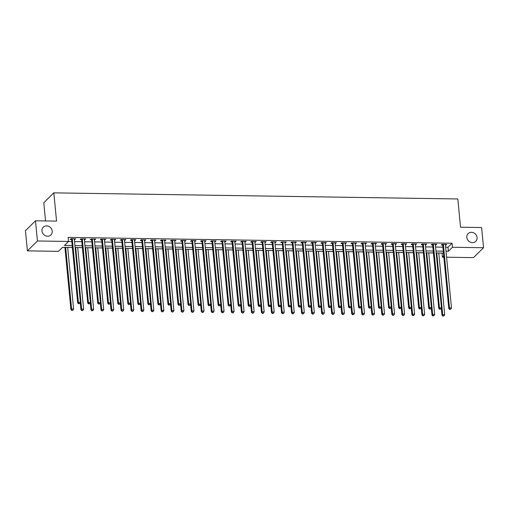 <?xml version="1.0" encoding="UTF-8"?>
<svg xmlns="http://www.w3.org/2000/svg" width="509" height="509" viewBox="0 0 509 509"><rect width="100%" height="100%" fill="white"/><g stroke="black" fill="none" stroke-linecap="round" stroke-linejoin="round"><path stroke-width="0.76" d="M52.236 231.131A5.446 4.867 -134.5 0 1 50.919 234.935A5.446 4.867 -134.5 0 1 45.473 235.743A5.446 4.867 -134.5 0 1 41.961 230.971A5.446 4.867 -134.5 0 1 43.278 227.173A5.446 4.867 -134.5 0 1 48.724 226.359A5.446 4.867 -134.5 0 1 52.236 231.131M477.079 237.557A5.446 4.867 -134.5 0 1 475.762 241.355A5.446 4.867 -134.5 0 1 470.322 242.169A5.446 4.867 -134.5 0 1 466.81 237.398A5.446 4.867 -134.5 0 1 468.127 233.599A5.446 4.867 -134.5 0 1 473.574 232.785A5.446 4.867 -134.5 0 1 477.079 237.557M45.543 220.951L43.793 202.735L53.833 192.854L457.82 198.962L460.543 227.224L481.603 227.542L483.55 247.73L473.504 257.618L446.597 257.21M443.848 257.166L442.416 257.147L443.721 255.862M438.764 253.056L442.022 253.107L442.416 257.147M62.518 247.368L64.929 247.406M67.678 247.444L72.367 247.514M77.705 247.597L82.394 247.667M87.733 247.749L92.428 247.819M97.766 247.902L102.455 247.972M107.793 248.055L112.483 248.125M117.821 248.201L122.516 248.277M127.854 248.354L132.544 248.424M137.882 248.507L142.571 248.577M147.909 248.659L152.605 248.729M157.943 248.812L162.632 248.882M167.97 248.965L172.659 249.035M177.997 249.111L182.693 249.187M188.031 249.264L192.72 249.334M198.058 249.416L202.747 249.486M208.092 249.569L212.781 249.639M218.119 249.722L222.808 249.792M228.147 249.874L232.842 249.944M238.18 250.027L242.869 250.097M248.207 250.173L252.897 250.25M258.235 250.326L262.93 250.396M268.268 250.479L272.958 250.549M278.296 250.632L282.985 250.702M288.323 250.784L293.019 250.854M298.357 250.937L303.046 251.007M308.384 251.083L313.073 251.16M318.411 251.236L323.107 251.306M328.445 251.389L333.134 251.459M338.472 251.541L343.161 251.611M348.5 251.694L353.195 251.764M358.533 251.847L363.222 251.917M368.561 251.993L373.25 252.07M378.588 252.146L383.283 252.216M388.621 252.299L393.311 252.369M398.649 252.451L403.338 252.521M408.676 252.604L413.372 252.674M418.71 252.757L423.399 252.827M428.737 252.909L433.426 252.979M72.361 247.482L62.556 247.329L58.484 251.338L27.397 250.867L37.437 240.986L68.53 241.457L64.458 245.459L72.183 245.58M37.437 240.986L35.496 220.798L25.45 230.679L27.397 250.867M445.629 247.196L447.996 247.228L452.068 243.226L68.142 237.417L68.53 241.457M68.492 241.489L71.794 241.54M74.543 241.584L81.822 241.692M84.57 241.737L91.849 241.845M94.604 241.883L101.883 241.998M104.631 242.036L111.91 242.15M114.659 242.189L121.937 242.297M124.692 242.341L131.971 242.449M134.72 242.494L141.998 242.602M144.747 242.647L152.026 242.755M154.781 242.793L162.059 242.908M164.808 242.946L172.087 243.06M174.835 243.098L182.114 243.207M184.869 243.251L192.148 243.359M194.896 243.404L202.175 243.512M204.923 243.556L212.202 243.665M214.957 243.709L222.236 243.817M224.984 243.856L232.263 243.97M235.012 244.008L242.29 244.123M245.045 244.161L252.324 244.269M255.073 244.314L262.351 244.422M265.1 244.466L272.379 244.574M275.134 244.619L282.412 244.727M285.161 244.765L292.44 244.88M295.188 244.918L302.467 245.033M305.222 245.071L312.501 245.179M315.249 245.223L322.528 245.332M325.276 245.376L332.555 245.484M335.31 245.529L342.589 245.637M345.337 245.675L352.616 245.79M355.365 245.828L362.65 245.942M365.398 245.981L372.677 246.089M375.426 246.133L382.704 246.241M385.453 246.286L392.738 246.394M395.487 246.439L402.765 246.547M405.514 246.585L412.793 246.7M415.541 246.738L422.826 246.852M425.575 246.89L432.854 246.999M435.602 247.043L442.881 247.151M445.432 245.09L446.768 244.435L441.952 244.358L441.278 245.026L442.582 245.045M435.399 244.937L436.741 244.282L431.925 244.205L431.244 244.874L432.548 244.893M425.371 244.784L426.707 244.129L421.897 244.053L421.217 244.721L422.521 244.746M415.344 244.632L416.68 243.976L411.864 243.906L411.189 244.574L412.494 244.594M405.31 244.485L406.653 243.824L401.836 243.754L401.156 244.422L402.46 244.441M395.283 244.333L396.619 243.671L391.809 243.601L391.128 244.269L392.433 244.288M385.256 244.18L386.592 243.525L381.775 243.448L381.101 244.116L382.405 244.135M375.222 244.027L376.565 243.372L371.748 243.296L371.067 243.964L372.372 243.983M365.195 243.875L366.531 243.219L361.721 243.143L361.04 243.811L362.344 243.836M355.167 243.722L356.504 243.067L351.687 242.997L351.013 243.665L352.317 243.684M345.134 243.576L346.476 242.914L341.66 242.844L340.979 243.512L342.283 243.531M335.107 243.423L336.443 242.761L331.633 242.691L330.952 243.359L332.256 243.378M325.079 243.27L326.415 242.615L321.599 242.538L320.924 243.207L322.229 243.226M315.046 243.117L316.388 242.462L311.572 242.386L310.891 243.054L312.195 243.073M305.018 242.965L306.354 242.309L301.544 242.233L300.864 242.901L302.168 242.92M294.985 242.812L296.327 242.157L291.511 242.087L290.836 242.755L292.141 242.774M284.957 242.666L286.3 242.004L281.483 241.934L280.803 242.602L282.107 242.621M274.93 242.513L276.266 241.851L271.456 241.781L270.775 242.449L272.08 242.469M264.896 242.36L266.239 241.699L261.422 241.629L260.748 242.297L262.052 242.316M254.869 242.208L256.212 241.552L251.395 241.476L250.714 242.144L252.019 242.163M244.842 242.055L246.178 241.4L241.368 241.323L240.687 241.991L241.991 242.01M234.808 241.902L236.151 241.247L231.334 241.177L230.66 241.839L231.964 241.864M224.781 241.756L226.123 241.094L221.307 241.024L220.626 241.692L221.93 241.711M214.753 241.603L216.09 240.942L211.28 240.872L210.599 241.54L211.903 241.559M204.72 241.451L206.062 240.789L201.246 240.719L200.571 241.387L201.876 241.406M194.692 241.298L196.029 240.642L191.219 240.566L190.538 241.234L191.842 241.253M184.665 241.145L186.001 240.49L181.185 240.413L180.51 241.081L181.815 241.101M174.632 240.992L175.974 240.337L171.158 240.261L170.477 240.929L171.787 240.954M164.604 240.84L165.94 240.184L161.13 240.114L160.45 240.782L161.754 240.802M154.577 240.693L155.913 240.032L151.097 239.962L150.422 240.63L151.727 240.649M144.543 240.541L145.886 239.879L141.069 239.809L140.389 240.477L141.699 240.496M134.516 240.388L135.852 239.733L131.042 239.656L130.361 240.324L131.666 240.343M124.489 240.235L125.825 239.58L121.008 239.504L120.334 240.172L121.638 240.191M114.455 240.083L115.797 239.427L110.981 239.351L110.3 240.019L111.611 240.038M104.428 239.93L105.764 239.275L100.954 239.205L100.273 239.873L101.577 239.892M94.4 239.784L95.737 239.122L90.92 239.052L90.246 239.72L91.55 239.739M84.367 239.631L85.709 238.969L80.893 238.899L80.212 239.567L81.523 239.586M74.339 239.478L75.676 238.823L70.866 238.746L70.185 239.415L71.489 239.434M35.496 220.798L56.556 221.116L53.833 192.854M452.068 243.226L452.456 247.259L483.55 247.73M446.024 251.23L448.384 251.268L452.456 247.259M74.931 245.618L82.21 245.732M84.958 245.771L92.237 245.879M94.992 245.923L102.271 246.032M105.019 246.076L112.298 246.184M115.047 246.229L122.325 246.337M125.08 246.381L132.359 246.49M135.108 246.528L142.386 246.642M145.135 246.68L152.414 246.795M155.169 246.833L162.447 246.941M165.196 246.986L172.475 247.094M175.223 247.139L182.502 247.247M185.257 247.291L192.536 247.399M195.284 247.438L202.563 247.552M205.312 247.59L212.59 247.705M215.345 247.743L222.624 247.851M225.372 247.896L232.651 248.004M235.4 248.048L242.685 248.157M245.433 248.201L252.712 248.309M255.461 248.347L262.739 248.462M265.488 248.5L272.773 248.615M275.522 248.653L282.8 248.761M285.549 248.806L292.828 248.914M295.576 248.958L302.861 249.066M305.61 249.111L312.889 249.219M315.637 249.257L322.916 249.372M325.665 249.41L332.95 249.525M335.698 249.563L342.977 249.671M345.726 249.715L353.004 249.824M355.753 249.868L363.038 249.976M365.786 250.021L373.065 250.129M375.814 250.173L383.092 250.282M385.847 250.32L393.126 250.434M395.875 250.473L403.153 250.587M405.902 250.625L413.181 250.733M415.936 250.778L423.214 250.886M425.963 250.931L433.242 251.039M435.99 251.083L443.269 251.191M443.454 253.094L436.175 252.979M433.426 252.941L426.148 252.833M423.393 252.788L416.114 252.68M413.365 252.636L406.087 252.528M403.338 252.483L396.059 252.375M393.304 252.337L386.026 252.222M383.277 252.184L375.998 252.07M373.25 252.031L365.971 251.923M363.216 251.879L355.937 251.77M353.189 251.726L345.91 251.618M343.161 251.573L335.883 251.465M333.128 251.421L325.849 251.312M323.1 251.274L315.822 251.16M313.073 251.122L305.794 251.007M303.04 250.969L295.761 250.861M293.012 250.816L285.734 250.708M282.985 250.663L275.706 250.555M272.951 250.511L265.673 250.403M262.924 250.364L255.645 250.25M252.897 250.212L245.618 250.097M242.863 250.059L235.584 249.951M232.836 249.906L225.557 249.798M222.808 249.754L215.523 249.645M212.775 249.601L205.496 249.493M202.747 249.455L195.469 249.34M192.72 249.302L185.435 249.187M182.686 249.149L175.408 249.041M172.659 248.996L165.38 248.888M162.632 248.844L155.347 248.736M152.598 248.691L145.32 248.583M142.571 248.538L135.292 248.43M132.544 248.392L125.259 248.277M122.51 248.239L115.231 248.131M112.483 248.087L105.204 247.978M102.455 247.934L95.17 247.826M92.422 247.781L85.143 247.673M82.394 247.628L75.116 247.52M447.996 247.228L448.384 251.268M446.024 244.422L446.088 245.103M435.997 244.269L436.06 244.95M425.963 244.116L426.033 244.797M415.936 243.964L415.999 244.644M405.908 243.811L405.972 244.492M395.875 243.665L395.945 244.339M385.847 243.512L385.911 244.193M375.82 243.359L375.884 244.04M365.786 243.207L365.856 243.887M355.759 243.054L355.823 243.735M345.732 242.901L345.796 243.582M335.698 242.755L335.768 243.429M325.671 242.602L325.735 243.277M315.644 242.449L315.707 243.13M305.61 242.297L305.68 242.978M295.583 242.144L295.646 242.825M285.555 241.991L285.619 242.672M275.522 241.845L275.592 242.519M265.494 241.692L265.558 242.367M255.467 241.54L255.531 242.22M245.433 241.387L245.503 242.068M235.406 241.234L235.47 241.915M225.379 241.081L225.442 241.762M215.345 240.935L215.409 241.61M205.318 240.782L205.381 241.457M195.291 240.63L195.354 241.311M185.257 240.477L185.321 241.158M175.23 240.324L175.293 241.005M165.202 240.172L165.266 240.852M155.169 240.019L155.232 240.7M145.141 239.873L145.205 240.547M135.108 239.72L135.178 240.401M125.08 239.567L125.144 240.248M115.053 239.415L115.117 240.095M105.019 239.262L105.089 239.943M94.992 239.109L95.056 239.79M84.965 238.963L85.028 239.637M74.931 238.81L75.001 239.484M443.396 244.784L442.715 245.453L448.798 308.6L449.479 307.932L443.396 244.784A0.853 0.763 45.5 0 0 443.307 244.479L443.263 244.377M449.975 309.192L450.777 309.198L449.975 309.192L449.479 307.932L451.483 307.958L445.4 244.816A0.853 0.763 45.5 0 1 445.432 244.511L445.464 244.415M442.715 245.453A0.853 0.763 45.5 0 0 442.633 245.147L442.245 244.365M448.798 308.6L449.708 309.453M450.777 309.198L451.483 307.958M441.316 308.053L442.009 315.275L442.69 314.607L444.694 314.638L438.764 253.024M436.76 252.992L442.69 314.607L442.919 316.134L443.994 315.879L443.186 315.866M444.694 314.638L443.994 315.879M442.919 316.134L442.009 315.275M433.369 244.632L432.688 245.3L438.771 308.448L439.445 307.78L433.369 244.632A0.853 0.763 45.5 0 0 433.28 244.333L433.229 244.225M439.948 309.039L440.749 309.052L439.948 309.039L439.445 307.78L441.456 307.811L435.373 244.664A0.853 0.763 45.5 0 1 435.405 244.365L435.437 244.263M432.688 245.3A0.853 0.763 45.5 0 0 432.599 245.001L432.217 244.212M438.771 308.448L439.674 309.307M440.749 309.052L441.456 307.811M423.335 244.479L422.661 245.147L428.737 308.295L429.418 307.627L423.335 244.479A0.853 0.763 45.5 0 0 423.253 244.18L423.202 244.078M429.92 308.887L430.722 308.899L429.92 308.887L429.418 307.627L431.422 307.659L425.346 244.511A0.853 0.763 45.5 0 1 425.371 244.212L425.403 244.11M422.661 245.147A0.853 0.763 45.5 0 0 422.572 244.848L422.184 244.059M428.737 308.295L429.647 309.154M430.722 308.899L431.422 307.659M413.308 244.326L412.627 244.994L418.71 308.142L419.391 307.474L413.308 244.326A0.853 0.763 45.5 0 0 413.219 244.027L413.168 243.926M419.887 308.734L420.689 308.747L419.887 308.734L419.391 307.474L421.395 307.506L415.312 244.358A0.853 0.763 45.5 0 1 415.344 244.059L415.376 243.957M412.627 244.994A0.853 0.763 45.5 0 0 412.544 244.695L412.156 243.906M418.71 308.142L419.62 309.001M420.689 308.747L421.395 307.506M431.288 307.9L431.982 315.122L432.663 314.454L434.667 314.486L428.731 252.871M426.727 252.839L432.663 314.454L432.885 315.981L433.961 315.726L433.159 315.714M434.667 314.486L433.961 315.726M432.885 315.981L431.982 315.122M421.255 307.748L421.955 314.969L422.629 314.301L424.64 314.333L418.703 252.718M416.699 252.687L422.629 314.301L422.858 315.828L423.933 315.574L423.132 315.561M424.64 314.333L423.933 315.574M422.858 315.828L421.955 314.969M411.227 307.595L411.921 314.823L412.602 314.155L414.606 314.18L408.676 252.566M406.672 252.534L412.602 314.155L412.831 315.682L413.906 315.421L413.098 315.415M414.606 314.18L413.906 315.421M412.831 315.682L411.921 314.823M403.281 244.18L402.6 244.848L408.682 307.99L409.357 307.321L403.281 244.18A0.853 0.763 45.5 0 0 403.192 243.875L403.141 243.773M409.86 308.581L410.661 308.594L409.86 308.581L409.357 307.321L411.367 307.353L405.285 244.205A0.853 0.763 45.5 0 1 405.317 243.906L405.349 243.805M402.6 244.848A0.853 0.763 45.5 0 0 402.511 244.543L402.129 243.754M408.682 307.99L409.586 308.848M410.661 308.594L411.367 307.353M401.2 307.442L401.894 314.67L402.574 314.002L404.579 314.034L398.642 252.413M396.638 252.381L402.574 314.002L402.797 315.529L403.872 315.275L403.071 315.262M404.579 314.034L403.872 315.275M402.797 315.529L401.894 314.67M393.247 244.027L392.573 244.695L398.649 307.837L399.33 307.169L393.247 244.027A0.853 0.763 45.5 0 0 393.164 243.722L393.113 243.62M399.832 308.429L400.634 308.441L399.832 308.429L399.33 307.169L401.334 307.201L395.258 244.059A0.853 0.763 45.5 0 1 395.283 243.754L395.315 243.652M392.573 244.695A0.853 0.763 45.5 0 0 392.484 244.39L392.095 243.607M398.649 307.837L399.559 308.696M400.634 308.441L401.334 307.201M383.22 243.875L382.539 244.543L388.621 307.69L389.302 307.022L383.22 243.875A0.853 0.763 45.5 0 0 383.131 243.569L383.08 243.467M389.799 308.276L390.6 308.289L389.799 308.276L389.302 307.022L391.306 307.048L385.224 243.906A0.853 0.763 45.5 0 1 385.256 243.601L385.288 243.499M382.539 244.543A0.853 0.763 45.5 0 0 382.456 244.237L382.068 243.455M388.621 307.69L389.531 308.543M390.6 308.289L391.306 307.048M373.192 243.722L372.512 244.39L378.594 307.538L379.269 306.87L373.192 243.722A0.853 0.763 45.5 0 0 373.103 243.423L373.052 243.315M379.771 308.13L380.573 308.142L379.771 308.13L379.269 306.87L381.279 306.895L375.197 243.754A0.853 0.763 45.5 0 1 375.228 243.455L375.254 243.353M372.512 244.39A0.853 0.763 45.5 0 0 372.423 244.091L372.034 243.302M378.594 307.538L379.498 308.397M380.573 308.142L381.279 306.895M363.159 243.569L362.484 244.237L368.561 307.385L369.241 306.717L363.159 243.569A0.853 0.763 45.5 0 0 363.076 243.27L363.025 243.168M369.744 307.977L370.546 307.99L369.744 307.977L369.241 306.717L371.246 306.749L365.169 243.601A0.853 0.763 45.5 0 1 365.195 243.302L365.227 243.2M362.484 244.237A0.853 0.763 45.5 0 0 362.395 243.938L362.007 243.149M368.561 307.385L369.47 308.244M370.546 307.99L371.246 306.749M353.131 243.417L352.451 244.085L358.533 307.232L359.214 306.564L353.131 243.417A0.853 0.763 45.5 0 0 353.042 243.117L352.991 243.016M359.71 307.824L360.512 307.837L359.71 307.824L359.214 306.564L361.218 306.596L355.136 243.448A0.853 0.763 45.5 0 1 355.167 243.149L355.199 243.047M352.451 244.085A0.853 0.763 45.5 0 0 352.368 243.786L351.98 242.997M358.533 307.232L359.443 308.091M360.512 307.837L361.218 306.596M391.166 307.296L391.866 314.517L392.541 313.849L394.551 313.881L388.615 252.26M386.611 252.235L392.541 313.849L392.77 315.376L393.845 315.122L393.043 315.109M394.551 313.881L393.845 315.122M392.77 315.376L391.866 314.517M381.139 307.143L381.833 314.365L382.514 313.697L384.518 313.729L378.588 252.114M376.577 252.082L382.514 313.697L382.743 315.224L383.818 314.969L383.01 314.956M384.518 313.729L383.818 314.969M382.743 315.224L381.833 314.365M371.112 306.991L371.805 314.212L372.486 313.544L374.49 313.576L368.554 251.961M366.55 251.93L372.486 313.544L372.709 315.071L373.784 314.817L372.982 314.804M374.49 313.576L373.784 314.817M372.709 315.071L371.805 314.212M361.078 306.838L361.778 314.059L362.453 313.391L364.463 313.423L358.527 251.809M356.523 251.777L362.453 313.391L362.682 314.918L363.757 314.664L362.955 314.651M364.463 313.423L363.757 314.664M362.682 314.918L361.778 314.059M351.051 306.685L351.744 313.913L352.425 313.245L354.429 313.27L348.5 251.656M346.489 251.624L352.425 313.245L352.654 314.766L353.73 314.511L352.922 314.505M354.429 313.27L353.73 314.511M352.654 314.766L351.744 313.913M343.104 243.27L342.423 243.938L348.506 307.08L349.18 306.412L343.104 243.27A0.853 0.763 45.5 0 0 343.015 242.965L342.964 242.863M349.683 307.671L350.485 307.684L349.683 307.671L349.18 306.412L351.191 306.443L345.108 243.296A0.853 0.763 45.5 0 1 345.14 242.997L345.166 242.895M342.423 243.938A0.853 0.763 45.5 0 0 342.334 243.633L341.946 242.844M348.506 307.08L349.409 307.939M350.485 307.684L351.191 306.443M341.024 306.533L341.717 313.76L342.398 313.092L344.402 313.124L338.466 251.503M336.462 251.471L342.398 313.092L342.621 314.619L343.696 314.365L342.894 314.352M344.402 313.124L343.696 314.365M342.621 314.619L341.717 313.76M333.071 243.117L332.396 243.786L338.472 306.927L339.153 306.259L333.071 243.117A0.853 0.763 45.5 0 0 332.988 242.812L332.937 242.71M339.656 307.519L340.457 307.531L339.656 307.519L339.153 306.259L341.157 306.291L335.081 243.143A0.853 0.763 45.5 0 1 335.107 242.844L335.138 242.742M332.396 243.786A0.853 0.763 45.5 0 0 332.307 243.48L331.919 242.698M338.472 306.927L339.382 307.786M340.457 307.531L341.157 306.291M330.99 306.386L331.69 313.608L332.364 312.94L334.375 312.971L328.439 251.351M326.434 251.325L332.364 312.94L332.593 314.467L333.669 314.212L332.867 314.199M334.375 312.971L333.669 314.212M332.593 314.467L331.69 313.608M323.043 242.965L322.362 243.633L328.445 306.774L329.126 306.113L323.043 242.965A0.853 0.763 45.5 0 0 322.954 242.659L322.903 242.558M329.622 307.366L330.424 307.379L329.622 307.366L329.126 306.113L331.13 306.138L325.047 242.997A0.853 0.763 45.5 0 1 325.079 242.691L325.111 242.589M322.362 243.633A0.853 0.763 45.5 0 0 322.28 243.327L321.892 242.545M328.445 306.774L329.355 307.633M330.424 307.379L331.13 306.138M320.963 306.233L321.656 313.455L322.337 312.787L324.341 312.819L318.411 251.198M316.401 251.172L322.337 312.787L322.566 314.314L323.641 314.059L322.833 314.047M324.341 312.819L323.641 314.059M322.566 314.314L321.656 313.455M313.016 242.812L312.335 243.48L318.418 306.628L319.092 305.96L313.016 242.812A0.853 0.763 45.5 0 0 312.927 242.513L312.876 242.405M319.595 307.22L320.396 307.226L319.595 307.22L319.092 305.96L321.103 305.985L315.02 242.844A0.853 0.763 45.5 0 1 315.052 242.545L315.077 242.443M312.335 243.48A0.853 0.763 45.5 0 0 312.246 243.175L311.858 242.392M318.418 306.628L319.321 307.487M320.396 307.226L321.103 305.985M310.935 306.081L311.629 313.302L312.31 312.634L314.314 312.666L308.378 251.052M306.373 251.02L312.31 312.634L312.532 314.161L313.608 313.907L312.806 313.894M314.314 312.666L313.608 313.907M312.532 314.161L311.629 313.302M302.982 242.659L302.308 243.327L308.384 306.475L309.065 305.807L302.982 242.659A0.853 0.763 45.5 0 0 302.9 242.36L302.849 242.259M309.561 307.067L310.369 307.08L309.561 307.067L309.065 305.807L311.069 305.839L304.993 242.691A0.853 0.763 45.5 0 1 305.018 242.392L305.05 242.29M302.308 243.327A0.853 0.763 45.5 0 0 302.219 243.028L301.831 242.239M308.384 306.475L309.294 307.334M310.369 307.08L311.069 305.839M300.902 305.928L301.602 313.15L302.276 312.481L304.287 312.513L298.35 250.899M296.346 250.867L302.276 312.481L302.505 314.008L303.58 313.754L302.779 313.741M304.287 312.513L303.58 313.754M302.505 314.008L301.602 313.15M292.955 242.507L292.274 243.175L298.357 306.323L299.037 305.654L292.955 242.507A0.853 0.763 45.5 0 0 292.866 242.208L292.815 242.106M299.534 306.914L300.335 306.927L299.534 306.914L299.037 305.654L301.042 305.686L294.959 242.538A0.853 0.763 45.5 0 1 294.991 242.239L295.023 242.138M292.274 243.175A0.853 0.763 45.5 0 0 292.191 242.876L291.803 242.087M298.357 306.323L299.26 307.181M300.335 306.927L301.042 305.686M290.874 305.775L291.568 313.003L292.249 312.335L294.253 312.361L288.323 250.746M286.312 250.714L292.249 312.335L292.478 313.856L293.547 313.601L292.745 313.589M294.253 312.361L293.547 313.601M292.478 313.856L291.568 313.003M282.928 242.36L282.247 243.022L288.329 306.17L289.004 305.502L282.928 242.36A0.853 0.763 45.5 0 0 282.839 242.055L282.788 241.953M289.506 306.762L290.308 306.774L289.506 306.762L289.004 305.502L291.014 305.534L284.932 242.386A0.853 0.763 45.5 0 1 284.964 242.087L284.989 241.985M282.247 243.022A0.853 0.763 45.5 0 0 282.158 242.723L281.77 241.934M288.329 306.17L289.233 307.029M290.308 306.774L291.014 305.534M272.894 242.208L272.22 242.876L278.296 306.017L278.977 305.349L272.894 242.208A0.853 0.763 45.5 0 0 272.811 241.902L272.76 241.8M279.473 306.609L280.281 306.622L279.473 306.609L278.977 305.349L280.981 305.381L274.905 242.233A0.853 0.763 45.5 0 1 274.93 241.934L274.962 241.832M272.22 242.876A0.853 0.763 45.5 0 0 272.13 242.57L271.742 241.788M278.296 306.017L279.206 306.876M280.281 306.622L280.981 305.381M262.867 242.055L262.186 242.723L268.268 305.864L268.949 305.196L262.867 242.055A0.853 0.763 45.5 0 0 262.778 241.75L262.727 241.648M269.446 306.456L270.247 306.469L269.446 306.456L268.949 305.196L270.953 305.228L264.871 242.087A0.853 0.763 45.5 0 1 264.903 241.781L264.934 241.68M262.186 242.723A0.853 0.763 45.5 0 0 262.103 242.418L261.715 241.635M268.268 305.864L269.172 306.723M270.247 306.469L270.953 305.228M252.839 241.902L252.159 242.57L258.241 305.718L258.916 305.05L252.839 241.902A0.853 0.763 45.5 0 0 252.75 241.597L252.699 241.495M259.418 306.31L260.22 306.316L259.418 306.31L258.916 305.05L260.926 305.076L254.844 241.934A0.853 0.763 45.5 0 1 254.875 241.635L254.901 241.533M252.159 242.57A0.853 0.763 45.5 0 0 252.07 242.265L251.681 241.482M258.241 305.718L259.145 306.577M260.22 306.316L260.926 305.076M242.806 241.75L242.131 242.418L248.207 305.565L248.888 304.897L242.806 241.75A0.853 0.763 45.5 0 0 242.723 241.451L242.672 241.342M249.385 306.157L250.193 306.17L249.385 306.157L248.888 304.897L250.892 304.929L244.816 241.781A0.853 0.763 45.5 0 1 244.842 241.482L244.874 241.381M242.131 242.418A0.853 0.763 45.5 0 0 242.042 242.119L241.654 241.33M248.207 305.565L249.117 306.424M250.193 306.17L250.892 304.929M232.778 241.597L232.098 242.265L238.18 305.413L238.861 304.745L232.778 241.597A0.853 0.763 45.5 0 0 232.689 241.298L232.638 241.196M239.357 306.004L240.159 306.017L239.357 306.004L238.861 304.745L240.865 304.776L234.783 241.629A0.853 0.763 45.5 0 1 234.814 241.33L234.846 241.228M232.098 242.265A0.853 0.763 45.5 0 0 232.015 241.966L231.627 241.177M238.18 305.413L239.084 306.272M240.159 306.017L240.865 304.776M222.751 241.444L222.07 242.112L228.153 305.26L228.827 304.592L222.751 241.444A0.853 0.763 45.5 0 0 222.662 241.145L222.611 241.043M229.33 305.852L230.132 305.864L229.33 305.852L228.827 304.592L230.838 304.624L224.755 241.476A0.853 0.763 45.5 0 1 224.781 241.177L224.813 241.075M222.07 242.112A0.853 0.763 45.5 0 0 221.981 241.813L221.593 241.024M228.153 305.26L229.056 306.119M230.132 305.864L230.838 304.624M212.717 241.298L212.043 241.966L218.119 305.107L218.8 304.439L212.717 241.298A0.853 0.763 45.5 0 0 212.635 240.992L212.584 240.891M219.296 305.699L220.104 305.712L219.296 305.699L218.8 304.439L220.804 304.471L214.728 241.323A0.853 0.763 45.5 0 1 214.753 241.024L214.785 240.922M212.043 241.966A0.853 0.763 45.5 0 0 211.954 241.66L211.566 240.878M218.119 305.107L219.029 305.966M220.104 305.712L220.804 304.471M202.69 241.145L202.009 241.813L208.092 304.955L208.773 304.287L202.69 241.145A0.853 0.763 45.5 0 0 202.601 240.84L202.55 240.738M209.269 305.546L210.071 305.559L209.269 305.546L208.773 304.287L210.777 304.318L204.694 241.177A0.853 0.763 45.5 0 1 204.726 240.872L204.758 240.77M202.009 241.813A0.853 0.763 45.5 0 0 201.927 241.508L201.539 240.725M208.092 304.955L208.995 305.814M210.071 305.559L210.777 304.318M192.663 240.992L191.982 241.66L198.065 304.808L198.739 304.14L192.663 240.992A0.853 0.763 45.5 0 0 192.574 240.687L192.523 240.585M199.242 305.394L200.043 305.406L199.242 305.394L198.739 304.14L200.75 304.166L194.667 241.024A0.853 0.763 45.5 0 1 194.692 240.719L194.724 240.623M191.982 241.66A0.853 0.763 45.5 0 0 191.893 241.355L191.505 240.572M198.065 304.808L198.968 305.661M200.043 305.406L200.75 304.166M182.629 240.84L181.955 241.508L188.031 304.656L188.712 303.988L182.629 240.84A0.853 0.763 45.5 0 0 182.546 240.541L182.496 240.433M189.208 305.247L190.016 305.26L189.208 305.247L188.712 303.988L190.716 304.019L184.64 240.872A0.853 0.763 45.5 0 1 184.665 240.572L184.697 240.471M181.955 241.508A0.853 0.763 45.5 0 0 181.866 241.209L181.478 240.42M188.031 304.656L188.941 305.515M190.016 305.26L190.716 304.019M172.602 240.687L171.921 241.355L178.004 304.503L178.684 303.835L172.602 240.687A0.853 0.763 45.5 0 0 172.513 240.388L172.462 240.286M179.181 305.095L179.982 305.107L179.181 305.095L178.684 303.835L180.689 303.867L174.606 240.719A0.853 0.763 45.5 0 1 174.638 240.42L174.67 240.318M171.921 241.355A0.853 0.763 45.5 0 0 171.838 241.056L171.45 240.267M178.004 304.503L178.907 305.362M179.982 305.107L180.689 303.867M162.575 240.534L161.894 241.202L167.976 304.35L168.651 303.682L162.575 240.534A0.853 0.763 45.5 0 0 162.486 240.235L162.435 240.133M169.153 304.942L169.955 304.955L169.153 304.942L168.651 303.682L170.661 303.714L164.579 240.566A0.853 0.763 45.5 0 1 164.604 240.267L164.636 240.165M161.894 241.202A0.853 0.763 45.5 0 0 161.805 240.903L161.417 240.114M167.976 304.35L168.88 305.209M169.955 304.955L170.661 303.714M152.541 240.388L151.867 241.056L157.943 304.197L158.623 303.529L152.541 240.388A0.853 0.763 45.5 0 0 152.458 240.083L152.407 239.981M159.12 304.789L159.921 304.802L159.12 304.789L158.623 303.529L160.628 303.561L154.551 240.413A0.853 0.763 45.5 0 1 154.577 240.114L154.609 240.013M151.867 241.056A0.853 0.763 45.5 0 0 151.777 240.751L151.389 239.962M157.943 304.197L158.853 305.056M159.921 304.802L160.628 303.561M142.514 240.235L141.833 240.903L147.915 304.045L148.596 303.377L142.514 240.235A0.853 0.763 45.5 0 0 142.425 239.93L142.374 239.828M149.092 304.637L149.894 304.649L149.092 304.637L148.596 303.377L150.6 303.409L144.518 240.267A0.853 0.763 45.5 0 1 144.55 239.962L144.581 239.86M141.833 240.903A0.853 0.763 45.5 0 0 141.75 240.598L141.362 239.815M147.915 304.045L148.819 304.904M149.894 304.649L150.6 303.409M132.486 240.083L131.806 240.751L137.888 303.898L138.563 303.23L132.486 240.083A0.853 0.763 45.5 0 0 132.397 239.777L132.346 239.675M139.065 304.484L139.867 304.497L139.065 304.484L138.563 303.23L140.567 303.256L134.491 240.114A0.853 0.763 45.5 0 1 134.516 239.809L134.548 239.707M131.806 240.751A0.853 0.763 45.5 0 0 131.716 240.445L131.328 239.663M137.888 303.898L138.792 304.751M139.867 304.497L140.567 303.256M122.453 239.93L121.778 240.598L127.854 303.746L128.535 303.078L122.453 239.93A0.853 0.763 45.5 0 0 122.37 239.631L122.319 239.523M129.031 304.337L129.833 304.35L129.031 304.337L128.535 303.078L130.539 303.103L124.463 239.962A0.853 0.763 45.5 0 1 124.489 239.663L124.52 239.561M121.778 240.598A0.853 0.763 45.5 0 0 121.689 240.299L121.301 239.51M127.854 303.746L128.764 304.605M129.833 304.35L130.539 303.103M112.425 239.777L111.745 240.445L117.827 303.593L118.508 302.925L112.425 239.777A0.853 0.763 45.5 0 0 112.336 239.478L112.285 239.376M119.004 304.185L119.806 304.197L119.004 304.185L118.508 302.925L120.512 302.957L114.43 239.809A0.853 0.763 45.5 0 1 114.461 239.51L114.493 239.408M111.745 240.445A0.853 0.763 45.5 0 0 111.662 240.146L111.274 239.357M117.827 303.593L118.731 304.452M119.806 304.197L120.512 302.957M280.847 305.623L281.541 312.85L282.221 312.182L284.226 312.208L278.289 250.593M276.285 250.562L282.221 312.182L282.444 313.709L283.519 313.455L282.718 313.442M284.226 312.208L283.519 313.455M282.444 313.709L281.541 312.85M270.813 305.47L271.513 312.698L272.188 312.03L274.192 312.062L268.262 250.441M266.258 250.415L272.188 312.03L272.417 313.557L273.492 313.302L272.69 313.289M274.192 312.062L273.492 313.302M272.417 313.557L271.513 312.698M260.786 305.324L261.48 312.545L262.16 311.877L264.165 311.909L258.235 250.288M256.224 250.263L262.16 311.877L262.389 313.404L263.458 313.15L262.657 313.137M264.165 311.909L263.458 313.15M262.389 313.404L261.48 312.545M250.759 305.171L251.452 312.392L252.133 311.724L254.137 311.756L248.201 250.142M246.197 250.11L252.133 311.724L252.356 313.251L253.431 312.997L252.629 312.984M254.137 311.756L253.431 312.997M252.356 313.251L251.452 312.392M240.725 305.018L241.425 312.24L242.099 311.572L244.104 311.603L238.174 249.989M236.17 249.957L242.099 311.572L242.329 313.099L243.404 312.844L242.602 312.831M244.104 311.603L243.404 312.844M242.329 313.099L241.425 312.24M230.698 304.866L231.391 312.087L232.072 311.425L234.076 311.451L228.147 249.836M226.136 249.804L232.072 311.425L232.301 312.946L233.37 312.691L232.568 312.679M234.076 311.451L233.37 312.691M232.301 312.946L231.391 312.087M220.671 304.713L221.364 311.941L222.045 311.273L224.049 311.298L218.113 249.684M216.109 249.652L222.045 311.273L222.268 312.8L223.343 312.539L222.541 312.532M224.049 311.298L223.343 312.539M222.268 312.8L221.364 311.941M210.637 304.56L211.33 311.788L212.011 311.12L214.015 311.152L208.086 249.531M206.081 249.499L212.011 311.12L212.24 312.647L213.316 312.392L212.514 312.38M214.015 311.152L213.316 312.392M212.24 312.647L211.33 311.788M200.61 304.414L201.303 311.635L201.984 310.967L203.988 310.999L198.058 249.378M196.048 249.353L201.984 310.967L202.213 312.494L203.282 312.24L202.48 312.227M203.988 310.999L203.282 312.24M202.213 312.494L201.303 311.635M190.576 304.261L191.276 311.483L191.95 310.814L193.961 310.846L188.025 249.232M186.02 249.2L191.95 310.814L192.179 312.341L193.255 312.087L192.453 312.074M193.961 310.846L193.255 312.087M192.179 312.341L191.276 311.483M180.549 304.108L181.242 311.33L181.923 310.662L183.927 310.694L177.997 249.079M175.993 249.047L181.923 310.662L182.152 312.189L183.227 311.934L182.426 311.922M183.927 310.694L183.227 311.934M182.152 312.189L181.242 311.33M170.521 303.956L171.215 311.177L171.896 310.509L173.9 310.541L167.97 248.926M165.959 248.895L171.896 310.509L172.125 312.036L173.194 311.782L172.392 311.769M173.9 310.541L173.194 311.782M172.125 312.036L171.215 311.177M160.488 303.803L161.188 311.031L161.862 310.363L163.873 310.388L157.936 248.774M155.932 248.742L161.862 310.363L162.091 311.89L163.166 311.629L162.365 311.623M163.873 310.388L163.166 311.629M162.091 311.89L161.188 311.031M150.46 303.65L151.154 310.878L151.835 310.21L153.839 310.242L147.909 248.621M145.905 248.589L151.835 310.21L152.064 311.737L153.139 311.483L152.337 311.47M153.839 310.242L153.139 311.483M152.064 311.737L151.154 310.878M140.433 303.504L141.127 310.725L141.807 310.057L143.812 310.089L137.882 248.468M135.871 248.443L141.807 310.057L142.036 311.584L143.105 311.33L142.304 311.317M143.812 310.089L143.105 311.33M142.036 311.584L141.127 310.725M130.399 303.351L131.099 310.573L131.774 309.905L133.784 309.936L127.848 248.322M125.844 248.29L131.774 309.905L132.003 311.432L133.078 311.177L132.276 311.164M133.784 309.936L133.078 311.177M132.003 311.432L131.099 310.573M120.372 303.199L121.066 310.42L121.746 309.752L123.751 309.784L117.821 248.169M115.817 248.137L121.746 309.752L121.975 311.279L123.051 311.024L122.249 311.012M123.751 309.784L123.051 311.024M121.975 311.279L121.066 310.42M110.345 303.046L111.038 310.267L111.719 309.599L113.723 309.631L107.793 248.017M105.783 247.985L111.719 309.599L111.948 311.126L113.017 310.872L112.215 310.859M113.723 309.631L113.017 310.872M111.948 311.126L111.038 310.267M102.398 239.624L101.717 240.293L107.8 303.44L108.474 302.772L102.398 239.624A0.853 0.763 45.5 0 0 102.309 239.325L102.258 239.224M108.977 304.032L109.779 304.045L108.977 304.032L108.474 302.772L110.478 302.804L104.402 239.656A0.853 0.763 45.5 0 1 104.428 239.357L104.46 239.255M101.717 240.293A0.853 0.763 45.5 0 0 101.628 239.993L101.24 239.205M107.8 303.44L108.703 304.299M109.779 304.045L110.478 302.804M100.311 302.893L101.011 310.121L101.685 309.453L103.696 309.478L97.76 247.864M95.756 247.832L101.685 309.453L101.915 310.974L102.99 310.719L102.188 310.706M103.696 309.478L102.99 310.719M101.915 310.974L101.011 310.121M92.364 239.478L91.69 240.146L97.766 303.288L98.447 302.62L92.364 239.478A0.853 0.763 45.5 0 0 92.282 239.173L92.231 239.071M98.943 303.879L99.745 303.892L98.943 303.879L98.447 302.62L100.451 302.651L94.369 239.504A0.853 0.763 45.5 0 1 94.4 239.205L94.432 239.103M91.69 240.146A0.853 0.763 45.5 0 0 91.601 239.841L91.213 239.052M97.766 303.288L98.676 304.147M99.745 303.892L100.451 302.651M90.284 302.74L90.977 309.968L91.658 309.3L93.662 309.332L87.733 247.711M85.728 247.679L91.658 309.3L91.887 310.827L92.962 310.573L92.161 310.56M93.662 309.332L92.962 310.573M91.887 310.827L90.977 309.968M82.337 239.325L81.656 239.993L87.739 303.135L88.42 302.467L82.337 239.325A0.853 0.763 45.5 0 0 82.248 239.02L82.197 238.918M88.916 303.727L89.718 303.739L88.916 303.727L88.42 302.467L90.424 302.499L84.341 239.351A0.853 0.763 45.5 0 1 84.373 239.052L84.405 238.95M81.656 239.993A0.853 0.763 45.5 0 0 81.574 239.688L81.185 238.906M87.739 303.135L88.642 303.994M89.718 303.739L90.424 302.499M80.257 302.594L80.95 309.816L81.631 309.148L83.635 309.179L77.705 247.559M75.695 247.533L81.631 309.148L81.86 310.675L82.929 310.42L82.127 310.407M83.635 309.179L82.929 310.42M81.86 310.675L80.95 309.816M72.31 239.173L71.629 239.841L77.705 302.982L78.386 302.321L72.31 239.173A0.853 0.763 45.5 0 0 72.221 238.867L72.17 238.766M78.889 303.574L79.69 303.587L78.889 303.574L78.386 302.321L80.39 302.346L74.314 239.205A0.853 0.763 45.5 0 1 74.339 238.899L74.371 238.797M71.629 239.841A0.853 0.763 45.5 0 0 71.54 239.535L71.152 238.753M77.705 302.982L78.615 303.841M79.69 303.587L80.39 302.346M64.923 247.368L70.923 309.663L71.597 308.995L73.608 309.027L67.672 247.406M65.667 247.38L71.597 308.995L71.826 310.522L72.902 310.267L72.1 310.255M73.608 309.027L72.902 310.267M71.826 310.522L70.923 309.663M443.307 244.479L442.633 245.147M433.28 244.333L432.599 245.001M423.253 244.18L422.572 244.848M413.219 244.027L412.544 244.695M403.192 243.875L402.511 244.543M393.164 243.722L392.484 244.39M383.131 243.569L382.456 244.237M373.103 243.423L372.423 244.091M363.076 243.27L362.395 243.938M353.042 243.117L352.368 243.786M343.015 242.965L342.334 243.633M332.988 242.812L332.307 243.48M322.954 242.659L322.28 243.327M312.927 242.513L312.246 243.175M302.9 242.36L302.219 243.028M292.866 242.208L292.191 242.876M282.839 242.055L282.158 242.723M272.811 241.902L272.13 242.57M262.778 241.75L262.103 242.418M252.75 241.597L252.07 242.265M242.723 241.451L242.042 242.119M232.689 241.298L232.015 241.966M222.662 241.145L221.981 241.813M212.635 240.992L211.954 241.66M202.601 240.84L201.927 241.508M192.574 240.687L191.893 241.355M182.546 240.541L181.866 241.209M172.513 240.388L171.838 241.056M162.486 240.235L161.805 240.903M152.458 240.083L151.777 240.751M142.425 239.93L141.75 240.598M132.397 239.777L131.716 240.445M122.37 239.631L121.689 240.299M112.336 239.478L111.662 240.146M102.309 239.325L101.628 239.993M92.282 239.173L91.601 239.841M82.248 239.02L81.574 239.688M72.221 238.867L71.54 239.535"/></g></svg>
